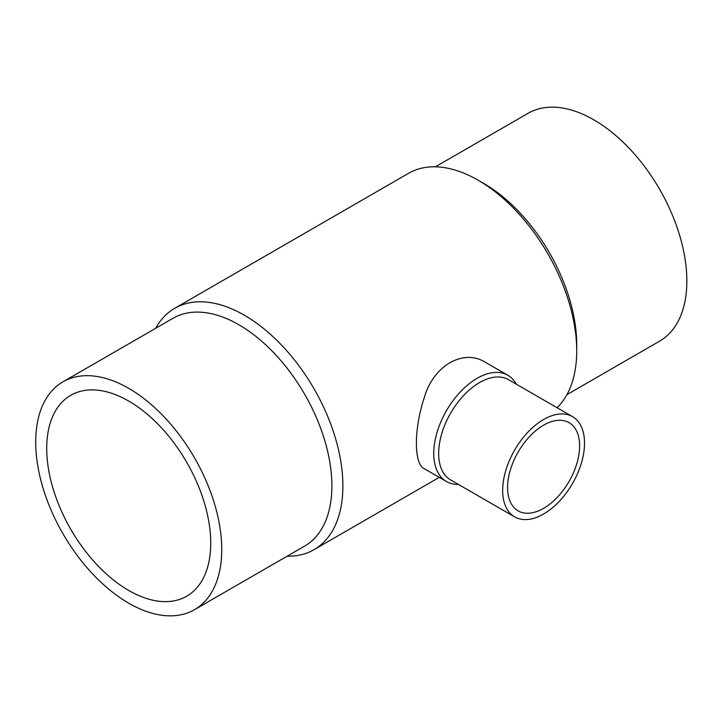 <?xml version="1.0" encoding="UTF-8"?>
<svg xmlns="http://www.w3.org/2000/svg" width="723" height="723" viewBox="0 0 723 723"><rect width="100%" height="100%" fill="white"/><g stroke="black" fill="none" stroke-linecap="round" stroke-linejoin="round"><path stroke-width="1.08" d="M507.817 375.255L485.585 362.422C463.506 348.26 433.222 365.585 424.247 397.786C413.8 429.001 413.764 464.058 424.229 468.694L446.462 481.527A61.356 35.427 -60 0 1 446.462 410.682A61.356 35.427 -60 0 1 507.817 375.255A61.356 35.427 -60 0 1 516.258 384.139M458.373 484.401A61.356 35.427 -60 0 1 446.462 481.527M514.659 516.891L450.655 479.945A57.885 33.421 -60 0 1 450.655 413.104A57.885 33.421 -60 0 1 508.54 379.683L572.535 416.638A57.885 33.421 -60 0 1 581.409 463.018A57.885 33.421 -60 0 1 543.597 514.026A57.885 33.421 -60 0 1 514.659 516.891A57.885 33.421 -60 0 1 514.659 450.049A57.885 33.421 -60 0 1 572.535 416.638M543.597 508.35A50.935 29.408 -60 0 1 518.129 510.872A50.935 29.408 -60 0 1 518.129 452.056A50.935 29.408 -60 0 1 569.064 422.648A50.935 29.408 -60 0 1 576.873 463.47A50.935 29.408 -60 0 1 543.597 508.35M128.721 401.066A115.978 66.959 60 0 1 204.492 503.271A115.978 66.959 60 0 1 186.715 596.204A115.978 66.959 60 0 1 70.737 529.245A115.978 66.959 60 0 1 70.737 395.327A115.978 66.959 60 0 1 128.721 401.066M128.721 603.172A131.55 75.951 -120 0 0 194.496 609.688A131.55 75.951 -120 0 0 194.496 457.786A131.55 75.951 -120 0 0 62.946 381.834A131.55 75.951 -120 0 0 42.784 487.248A131.55 75.951 -120 0 0 128.721 603.172M194.496 609.688L304.636 546.1A131.55 75.951 -120 0 0 304.636 394.198A131.55 75.951 -120 0 0 173.086 318.247L62.946 381.834M287.176 556.186A139.34 80.452 -120 0 0 314.035 549.67A139.34 80.452 -120 0 0 314.035 388.775A139.34 80.452 -120 0 0 174.695 308.323A139.34 80.452 -120 0 0 155.626 328.332M557.081 407.709A139.34 80.452 -120 0 0 576.71 350.89A139.34 80.452 -120 0 0 478.183 180.235A139.34 80.452 -120 0 0 408.513 173.33L174.695 308.323M576.71 350.89L576.71 344.528A131.55 75.951 -120 0 0 483.696 183.416L478.183 180.235M566.922 394.668L659.602 341.166A131.55 75.951 -120 0 0 659.602 189.263A131.55 75.951 -120 0 0 528.052 113.312L435.373 166.814M314.035 549.67L439.259 477.37"/></g></svg>
